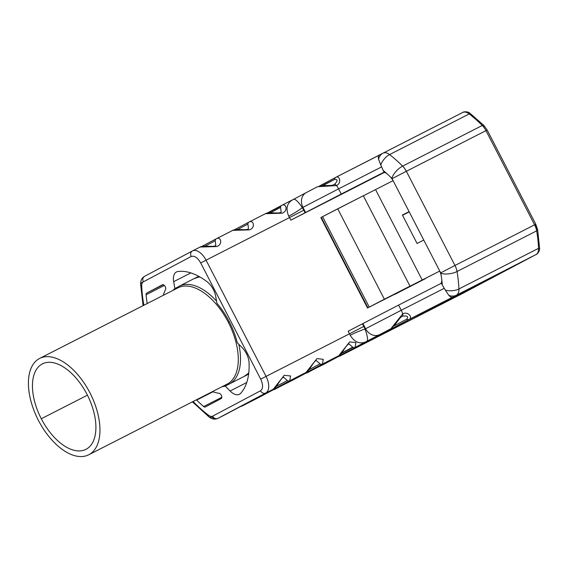 <?xml version="1.0" encoding="UTF-8"?>
<svg xmlns="http://www.w3.org/2000/svg" width="568" height="568" viewBox="0 0 568 568"><rect width="100%" height="100%" fill="white"/><g stroke="black" fill="none" stroke-linecap="round" stroke-linejoin="round"><path stroke-width="0.85" d="M441.386 283.247L398.58 305.101L401.242 310.263L444.24 288.317L441.386 283.247L398.58 305.101L401.242 310.263L365.579 328.744A11.63 9.784 62.1 0 0 379.63 334.623L355.106 347.396L355.916 342.618L349.611 341.922L338.755 355.738L274.564 389.442L338.755 355.738L322.425 364.074L323.235 359.303L316.93 358.607L306.081 372.423L241.883 406.127L306.081 372.423L289.751 380.759L290.56 375.98L284.256 375.292L273.4 389.101L217.913 418.36L265.781 392.992A14.534 7.853 -117 0 0 266.051 376.399L349.49 333.806A14.534 7.853 63 0 1 350.186 335.269C354.688 342.476 360.176 344.556 366.651 341.503L307.245 372.764L366.651 341.503C368.22 340.409 367.673 336.256 365.011 329.042A26.156 14.129 -117 0 0 363.754 326.422L362.427 323.838L362.916 323.575L365.579 328.744L365.011 329.042L365.579 328.744L362.916 323.575L348.156 331.229L349.49 333.806L266.051 376.399L206.063 260.172L289.502 217.579L290.837 220.164L384.216 172.494L290.837 220.164L305.101 212.773L303.766 210.188A26.156 14.129 -117 0 0 302.353 207.647L302.929 207.348L305.591 212.51L305.101 212.773L383.059 172.715M535.787 224.232L535.383 224.452L536.966 229.067A2.904 1.228 -9.6 0 1 537.655 229.699A2.904 1.228 170.4 0 1 536.661 230.864A116.27 62.807 63 0 1 538.563 248.315L458.937 288.963A116.27 62.807 -117 0 0 457.034 271.511L536.661 230.864L457.034 271.511A12.354 6.674 -117 0 0 454.968 265.476L534.595 224.829L485.974 130.64L406.347 171.287L454.968 265.476L534.595 224.829A12.354 6.674 63 0 1 536.661 230.864A2.904 1.228 -9.6 0 0 537.655 229.699L535.787 224.232L534.595 224.829L485.974 130.64L406.347 171.287A12.354 6.674 -117 0 0 402.634 166.126A116.27 62.807 -117 0 0 389.577 154.588L469.204 113.941A116.27 62.807 63 0 1 482.26 125.478L402.634 166.126L482.26 125.478A12.354 6.674 63 0 1 485.974 130.64L487.174 130.036L485.974 130.64A12.354 6.674 -117 0 0 482.26 125.478A2.904 1.264 -45.1 0 1 483.801 125.365A2.904 1.264 134.9 0 0 482.26 125.478A116.27 62.807 -117 0 0 469.204 113.941L469.708 113.046L469.204 113.941L389.577 154.588A12.354 6.674 -117 0 0 383.166 153.097A12.354 6.674 -117 0 0 383.144 153.104A12.354 6.674 63 0 1 389.577 154.588A116.27 62.807 63 0 1 402.634 166.126A12.354 6.674 63 0 1 406.347 171.287L454.968 265.476A12.354 6.674 63 0 1 457.034 271.511A116.27 62.807 63 0 1 458.937 288.963L538.563 248.315A116.27 62.807 -117 0 0 536.661 230.864A12.354 6.674 -117 0 0 534.595 224.829L535.787 224.232L487.174 130.036L483.801 125.365L469.715 113.046C467.734 111.378 463.389 111.619 462.792 112.45A12.354 6.674 63 0 1 469.204 113.941A12.354 6.674 63 0 0 462.742 112.471A12.354 6.674 63 0 1 462.792 112.45L383.002 153.183A11.63 9.784 -117.9 0 1 383.116 153.119A12.354 6.674 63 0 1 383.166 153.097M442.11 282.899L441.393 283.262L442.11 282.899M398.58 305.101L362.916 323.575L398.58 305.101M441.542 283.553L442.145 283.247L441.542 283.553M321.268 217.388L367.915 307.764L367.51 307.991L320.856 217.587L322.574 216.671L369.228 307.068L322.574 216.671L321.261 217.366L367.915 307.764L384.387 299.215L337.726 208.818L322.574 216.671L363.328 195.754L337.726 208.818L384.387 299.215L409.99 286.151L363.328 195.754L409.99 286.151L406.518 287.99L422.201 279.981L375.547 189.584L393.084 180.667L375.547 189.584L422.201 279.981L439.738 271.071L367.915 307.764L420.689 281.11M389.612 176.179A104.64 56.53 -117 0 1 391.87 178.373A11.63 5.062 -45.1 0 1 402.634 166.126A11.63 5.062 134.9 0 0 391.87 178.373L392.083 178.672L406.347 171.287L392.083 178.672L439.192 269.942L393.596 181.597A12.354 6.674 -117 0 0 389.612 176.179A104.64 56.53 -117 0 0 387.305 174.028A7.263 3.926 -117 0 0 383.031 172.729A7.263 3.926 -117 0 0 383.002 172.75L383.031 172.729M207.263 281.906A69.757 37.687 -117 0 0 177.77 271.568A14.534 7.853 -117 0 0 176.407 272.001A14.534 7.853 -117 0 0 173.673 281.671L190.848 272.91L173.673 281.671A14.534 7.853 63 0 1 177.77 271.568A69.757 37.687 63 0 1 207.263 281.906A14.534 7.853 63 0 1 215.705 296.397A14.534 7.853 -117 0 0 207.263 281.906M198.772 276.332L195.726 277.887L198.772 276.332M177.585 287.145L174.887 288.523L173.673 281.671L174.887 288.523A55.224 29.834 -117 0 0 172.956 290.383A55.224 29.834 63 0 1 174.887 288.523L177.585 287.145M246.746 382.498L230.104 390.997L225.24 386.077L248.621 374.142L225.24 386.077A55.224 29.834 63 0 1 222.116 386.687A55.224 29.834 -117 0 0 225.24 386.077L230.104 390.997A14.534 7.853 -117 0 0 239.384 394.298A14.534 7.853 -117 0 0 240.626 393.354A69.757 37.687 -117 0 0 249.075 362.909A14.534 7.853 -117 0 0 242.138 347.609A14.534 7.853 63 0 1 249.075 362.909A69.757 37.687 63 0 1 240.626 393.354A14.534 7.853 63 0 1 230.104 390.997L246.746 382.498M379.225 155.185C378.409 155.54 378.181 156.874 378.536 159.196L381.582 166.921L338.585 188.874L341.254 194.036L384.06 172.182L381.582 166.921L338.585 188.874L341.254 194.036L305.591 212.51L302.929 207.348L338.585 188.874A11.63 6.283 -117 0 0 336.49 185.594C341.943 182.946 339.522 175.022 335.773 177.365A2.904 2.442 62.1 0 0 334.552 179.431L322.873 185.622M375.547 189.584L363.357 195.804L375.547 189.584M412.688 285.029L394.462 294.536L425.034 278.86M415.854 283.439L367.51 307.991M409.223 211.878L402.527 215.293L409.223 211.878M423.771 240.058L417.068 243.466L402.407 215.052L409.102 211.644L402.407 215.052L417.068 243.466L423.771 240.058M192.438 401.839L209.166 417.061A4.359 2.442 127.2 0 0 211.552 416.976A12.354 6.674 -117 0 0 217.864 418.389A12.354 6.674 -117 0 0 217.913 418.36A4.359 3.671 62.1 0 1 212.652 416.152L260.513 390.791A4.359 3.671 62.1 0 0 265.781 392.992L217.913 418.36A4.359 3.671 -117.9 0 1 212.652 416.152A7.995 4.317 -117 0 1 208.534 415.258A4.359 2.442 127.2 0 0 209.166 417.061A4.359 2.442 -52.8 0 1 208.534 415.258A110.455 59.668 -117 0 1 193.525 401.881A4.359 1.818 135.8 0 0 193.667 403.252A4.359 1.818 -44.2 0 1 193.525 401.881A7.995 4.317 -117 0 1 193.148 401.477A7.995 4.317 -117 0 0 193.525 401.881A110.455 59.668 -117 0 0 208.534 415.258A7.995 4.317 -117 0 0 212.652 416.152L260.513 390.791C263.183 388.69 263.247 384.82 260.705 379.175L200.717 262.949C197.593 257.609 194.419 255.451 191.189 256.48L143.328 281.849A7.995 4.317 -117 0 0 141.709 285.782A110.455 59.668 -117 0 0 143.867 305.229A110.455 59.668 -117 0 1 141.709 285.782A4.359 2.4 178 0 1 140.615 284.27A4.359 2.4 -2 0 0 141.709 285.782A7.995 4.317 -117 0 1 143.328 281.849C142.305 279.392 142.731 277.546 144.599 276.304L192.374 250.985M215.705 296.397L216.919 303.255A55.224 29.834 63 0 1 237.275 342.696L242.138 347.609M219.141 393.29A62.494 33.76 -117 0 1 212.453 391.622A62.494 33.76 -117 0 0 219.141 393.29A2.904 1.569 63 0 1 221.499 395.711A2.904 1.569 63 0 1 221.222 398.551L205.296 406.993A2.904 1.569 63 0 1 203.656 406.546A104.64 56.53 63 0 1 196.656 400.099A2.904 1.569 63 0 1 196.393 399.822M164.372 285.42L146.09 294.756A104.469 56.438 -117 0 0 147.197 303.532A104.469 56.438 63 0 1 146.09 294.756A2.904 1.569 63 0 1 146.665 293.138L162.491 284.753A2.904 1.569 63 0 1 164.947 286.144A2.904 1.569 63 0 1 165.565 289.488A62.494 33.76 -117 0 0 163.293 295.317A62.494 33.76 -117 0 1 165.565 289.488M163.222 284.689L146.665 293.138L162.512 284.738M437.999 305.186L475.132 286.08L437.999 305.186M460.833 293.443L435.834 306.408L460.833 293.443M451.709 298.072L462.593 292.484L451.709 298.072M456.345 295.892L465.632 291.121L456.345 295.892M468.905 289.155L475.707 285.569L468.905 289.155M477.468 284.717L470.276 288.459L477.468 284.717M477.468 284.831L488.168 279.279L477.468 284.831M486.3 280.4L479.151 284.092L486.3 280.4M474.33 286.684L483.808 281.827L474.33 286.684M467.485 290.362L463.31 292.428L467.485 290.362M465.732 291.214L467.556 290.262L465.732 291.214M453.505 297.547L448.812 300.01L453.505 297.547M436.153 306.429L440.924 303.965L436.153 306.429M436.316 306.358L440.086 304.398L436.316 306.358M432.766 308.069L421.626 313.841L432.766 308.069M424.97 311.988L431.048 308.843L424.97 311.988M429.862 309.454L425.822 311.541L429.862 309.454M421.136 313.955L424.942 311.988L421.136 313.955M432.979 307.742L426.618 310.98L432.979 307.742M430.466 308.992L427.626 310.462L430.466 308.992M444.559 301.707L439.71 304.121L444.559 301.707M443.814 302.02L449.061 299.35L443.814 302.02M445.163 301.345L448.351 299.705L445.163 301.345M456.97 295.282L458.461 294.416L456.97 295.282M459.263 294.096L461.791 292.697L459.263 294.096M457.055 295.317L447.137 300.479L457.055 295.317M450.289 299.045L456.431 295.878L450.289 299.045M463.552 292.208L457.772 295.175L463.552 292.208M380.34 335.319L371.621 339.77L380.34 335.319M376.854 337.044L383.599 333.508L376.854 337.044M388.178 331.314L400.866 324.676L388.178 331.314M408.009 321.083L394.277 328.205L408.009 321.083M405.339 322.461L400.369 325.002L405.339 322.461M404.082 323.199L421.122 314.338L404.082 323.199M422.386 313.856L430.707 309.446L422.386 313.856M424.126 312.968L441.166 304.107L424.126 312.968M448.138 300.543L436.48 306.635L448.138 300.543M444.282 302.538L438.141 305.783L444.282 302.538M454.677 297.213L445.042 302.29L454.677 297.213M338.89 356.306A2.904 2.442 -117.9 0 0 339.92 356.079L463.005 293.251L536.064 254.528L409.088 319.422L339.92 356.079L463.005 293.251L536.064 254.528L456.438 295.175A12.354 6.674 -117 0 0 458.937 288.963A11.63 6.298 177.4 0 1 445.355 290.099L448.805 295.332C450.509 297.014 451.759 297.646 452.547 297.234L409.088 319.422C413.135 317.647 408.044 311.008 402.705 313.877L390.855 328.765L379.63 334.623A11.63 9.784 -117.9 0 1 365.579 328.744L401.242 310.263A11.63 6.283 63 0 1 402.705 313.877A11.63 6.283 -117 0 0 401.242 310.263L444.24 288.317L445.355 290.099L442.295 285.008A104.64 56.53 -117 0 0 441.741 279.499A104.64 56.53 -117 0 0 441.315 276.346A12.354 6.674 -117 0 0 439.192 269.942L440.704 272.867L454.968 265.476L440.704 272.867L440.825 273.222A11.63 4.92 -9.6 0 0 457.034 271.511A11.63 4.92 170.4 0 1 440.825 273.222A104.64 56.53 -117 0 1 441.315 276.346M422.535 313.082L493.038 276.808L434.399 307.43L417.388 316L422.535 313.082M362.313 344.577L469.864 289.403L362.313 344.577M516.795 264.468L508.616 268.778L516.795 264.468M280.961 206.092L268.16 212.879L280.961 206.092M267.272 213.028L281.728 205.367M293.365 199.425L306.195 192.623A11.63 9.784 62.1 0 1 306.308 192.566L317.533 186.709L336.49 185.594A11.63 6.283 63 0 1 338.585 188.874L302.929 207.348A11.63 9.784 -117.9 0 1 306.195 192.623A11.63 9.784 -117.9 0 1 306.308 192.566L317.533 186.709L336.49 185.594A2.904 1.583 -117.8 0 0 334.268 184.579C337.903 180.965 337.995 179.247 334.552 179.431C337.995 179.247 337.903 180.965 334.268 184.579A2.904 1.583 62.2 0 1 336.49 185.594C341.943 182.946 339.522 175.022 335.773 177.365M334.559 179.332L322.205 185.637L334.559 179.332M319.5 185.992L335.709 177.393M216.543 238.645L232.759 230.367L249.302 229.884C255.515 228.237 253.946 219.518 249.111 222.017L265.433 213.682L281.984 213.199C288.196 211.559 286.627 202.84 281.785 205.339L293.329 199.446C287.01 202.74 285.47 208.314 288.721 216.167A14.534 7.853 63 0 1 289.502 217.579L206.063 260.172A14.534 7.853 -117 0 0 192.516 250.907A14.534 7.853 63 0 1 206.063 260.172L266.051 376.399L260.705 379.175L200.717 262.949L206.063 260.172L200.717 262.949C197.593 257.609 194.419 255.451 191.189 256.48A4.359 3.671 -117.9 0 1 192.417 250.957A4.359 3.671 -117.9 0 1 192.46 250.935A14.534 7.853 63 0 1 192.516 250.907L200.135 247.016C203.358 245.064 214.086 247.513 215.826 245.44M192.573 250.879L200.078 247.044L216.628 246.562C222.841 244.922 221.264 236.203 216.429 238.702A2.904 2.442 62.1 0 0 216.401 238.716A2.904 2.442 62.1 0 0 215.208 240.768L205.076 246.143L215.208 240.768L215.819 245.447L215.208 240.768A2.904 2.442 62.1 0 1 216.429 238.702C221.264 236.203 222.841 244.922 216.628 246.562L200.078 247.044M142.092 282.388A4.359 2.4 -2 0 0 140.615 284.27C140.516 280.585 141.83 277.937 144.556 276.325L192.417 250.957A4.359 3.671 62.1 0 0 191.189 256.48L143.328 281.849C142.305 279.392 142.731 277.546 144.599 276.304M266.051 376.399A14.534 7.853 63 0 1 265.781 392.992A4.359 3.671 -117.9 0 1 260.513 390.791C263.183 388.69 263.247 384.82 260.705 379.175L266.051 376.399M212.936 391.792L196.656 400.099A104.64 56.53 -117 0 0 203.656 406.546L221.818 397.28L203.656 406.546A2.904 1.569 -117 0 0 205.289 406.993L221.222 398.551M225.489 414.498L217.864 418.389A12.354 6.674 63 0 0 217.913 418.36L273.4 389.101L284.256 375.292L290.56 375.98L289.751 380.759A2.904 2.442 62.1 0 1 287.351 380.539L283.631 377.266L287.351 380.539L276.438 386.325L287.351 380.539A2.904 2.442 62.1 0 0 289.751 380.759L241.883 406.127L258.213 397.792A2.904 2.442 -117.9 0 1 258.213 397.792L306.081 372.423A2.904 2.442 62.1 0 0 306.109 372.409A2.904 2.442 62.1 0 0 306.131 372.395L258.241 397.777A2.904 2.442 -117.9 0 0 258.27 397.763M306.081 372.423L316.93 358.607L323.235 359.303L322.425 364.074A2.904 2.442 62.1 0 1 320.032 363.854L316.305 360.581L320.032 363.854L309.12 369.64L320.032 363.854A2.904 2.442 62.1 0 0 322.425 364.074L274.564 389.442L338.755 355.738A2.904 2.442 62.1 0 0 338.784 355.724A2.904 2.442 62.1 0 0 338.805 355.717M306.209 372.991A2.904 2.442 -117.9 0 0 307.245 372.764L390.883 328.751L395.328 324.25L400.298 317.675L402.073 316.397M322.297 364.784L321.772 364.741L322.297 364.784M338.18 356.683L462.955 293.273A12.354 6.674 -117 0 0 463.005 293.251A12.354 6.674 63 0 1 462.955 293.273A12.354 6.674 63 0 1 462.906 293.301M461.898 293.628A12.354 6.674 63 0 1 461.493 293.677A12.354 6.674 -117 0 0 461.898 293.628M143.278 305.534A4.359 1.768 169.5 0 1 142.973 305.037A4.359 1.768 -10.5 0 0 143.278 305.534M335.865 177.315L383.002 153.183A11.63 9.784 62.1 0 0 378.536 159.196A11.63 9.784 -117.9 0 1 383.002 153.183M334.275 184.579L331.84 185.395L323.909 185.622L317.569 186.694L306.195 192.623A11.63 9.784 62.1 0 0 302.929 207.348L302.353 207.647C298.015 201.321 295.012 198.58 293.329 199.446C295.012 198.58 298.015 201.321 302.353 207.647A11.63 1.164 -30.8 0 1 288.721 216.167C285.47 208.314 287.01 202.74 293.329 199.446M486.769 130.257L487.174 130.036M483.929 126.316A2.904 1.264 134.9 0 0 483.801 125.365M463.034 293.237L536.093 254.514C537.293 254.365 539.799 251.013 539.6 248.464L538.563 248.315A12.354 6.674 63 0 1 536.064 254.528A12.354 6.674 63 0 0 538.563 248.315L539.6 248.429L537.655 229.699M383.215 153.069L462.742 112.471M365.011 329.042C367.673 336.256 368.22 340.409 366.651 341.503C360.176 344.556 354.688 342.476 350.186 335.269A11.63 1.008 156.2 0 1 365.011 329.042A26.156 14.129 -117 0 0 363.754 326.422L349.49 333.806A14.534 7.853 63 0 1 350.186 335.269A11.63 1.008 156.2 0 1 365.011 329.042M363.754 326.422L362.427 323.838L348.156 331.229L349.49 333.806L363.754 326.422M302.353 207.647A11.63 1.164 -30.8 0 1 288.721 216.167A14.534 7.853 63 0 1 289.502 217.579L303.766 210.188A26.156 14.129 -117 0 0 302.353 207.647M289.502 217.579L290.837 220.164L305.101 212.773L303.766 210.188L289.502 217.579M440.541 283.68A7.263 3.926 -117 0 0 441.741 279.499M341.794 352.962L352.707 347.176L348.986 343.903L352.707 347.176A2.904 2.442 62.1 0 0 355.106 347.396L355.916 342.618L349.611 341.922L338.755 355.738M353.062 347.375L341.269 353.63L353.062 347.375M394.164 325.84L406.695 319.202C408.804 316.44 407.327 315.474 402.258 316.305C407.327 315.474 408.804 316.44 406.695 319.202A2.904 2.442 62.1 0 0 409.088 319.422C413.135 317.647 408.044 311.008 402.705 313.877A2.904 1.576 63.7 0 1 402.258 316.305A2.904 1.576 -116.3 0 0 402.705 313.877L390.855 328.765M248.493 228.762L247.889 224.083L237.751 229.458L247.889 224.083L248.493 228.762C246.768 230.828 236.032 228.379 232.816 230.338L216.486 238.674M265.433 213.682L281.984 213.199C288.196 211.559 286.627 202.84 281.785 205.339A2.904 2.442 62.1 0 0 280.571 207.405L281.174 212.084L280.571 207.405L270.432 212.78M241.883 406.127A2.904 2.442 -117.9 0 1 240.853 406.354A2.904 2.442 -117.9 0 0 241.883 406.127M274.564 389.442A2.904 2.442 -117.9 0 1 273.535 389.669A2.904 2.442 -117.9 0 0 274.564 389.442M324.612 363.236A2.904 2.442 -117.9 0 1 324.399 363.669A2.904 2.442 -117.9 0 0 324.612 363.236M234.591 229.713L249.054 222.052A2.904 2.442 62.1 0 0 247.889 224.083A2.904 2.442 62.1 0 1 249.111 222.017A2.904 2.442 62.1 0 0 249.082 222.038L234.591 229.713M232.759 230.367L249.302 229.884C255.515 228.237 253.946 219.518 249.111 222.017M216.401 238.716L201.917 246.391L216.373 238.73M387.305 174.028A104.64 56.53 -117 0 0 383.151 170.428L380.773 164.99A11.63 6.426 -52.2 0 1 389.577 154.588A11.63 6.426 127.8 0 0 380.773 164.99L378.536 159.196M448.805 295.332L445.355 290.099A11.63 6.298 -2.6 0 0 458.937 288.963A12.354 6.674 63 0 1 456.438 295.175A11.63 9.784 -117.9 0 1 448.805 295.332A11.63 9.784 62.1 0 0 456.438 295.175L452.547 297.234C451.759 297.646 450.509 297.014 448.805 295.332M223.827 385.814L229.131 384.089A54.933 29.678 -117 0 0 238.809 344.243A54.933 29.678 63 0 1 229.131 384.089L243.835 376.577A54.933 29.678 -117 0 0 248.791 372.7A54.933 29.678 63 0 1 243.835 376.577L248.749 373.126M216.543 301.111A54.933 29.678 -117 0 0 179.176 286.229A54.933 29.678 63 0 1 216.543 301.111M199.56 276.772L193.887 278.718A54.933 29.678 63 0 1 199.936 276.985A54.933 29.678 -117 0 0 193.887 278.718L179.176 286.229L174.667 289.51M229.323 321.8L228.329 322.312L229.323 321.8M39.384 358.571A54.066 29.209 63 0 1 89.992 392.928A54.066 29.209 63 0 1 88.977 454.649A54.066 29.209 63 0 1 38.375 420.285A54.066 29.209 63 0 1 39.384 358.571A54.066 29.209 -117 0 0 38.269 420.086A54.066 29.209 -117 0 0 88.764 454.762A54.066 29.209 -117 0 0 88.977 454.649A54.066 29.209 -117 0 0 90.092 393.127A54.066 29.209 -117 0 0 39.604 358.458A54.066 29.209 -117 0 0 39.384 358.571M41.286 418.744A47.96 25.908 -117 0 0 86.18 449.224A47.96 25.908 -117 0 0 87.074 394.476A47.96 25.908 -117 0 0 42.188 363.989A47.96 25.908 -117 0 0 41.286 418.744A47.96 25.908 -117 0 0 85.988 449.323A47.96 25.908 -117 0 0 87.074 394.476A47.96 25.908 -117 0 0 42.38 363.896A47.96 25.908 -117 0 0 41.286 418.744L87.436 395.186L41.286 418.744M177.727 287.948A54.066 29.209 63 0 1 177.94 287.841A54.066 29.209 63 0 1 228.435 322.51A54.066 29.209 63 0 1 227.321 384.032L88.977 454.649L227.321 384.032A54.066 29.209 63 0 1 227.101 384.145A54.066 29.209 63 0 1 226.888 384.252M249.167 221.989L265.497 213.653C268.714 211.701 279.449 214.15 281.181 212.077M281.842 205.311L293.23 199.496M240.143 406.731L258.163 397.813M272.825 390.046L290.844 381.135M305.499 373.368L323.526 364.45M140.615 284.27L143.093 305.627M217.864 418.389C214.988 419.688 212.091 419.248 209.166 417.061M335.816 177.344L379.204 155.192M225.567 414.455L273.428 389.087C276.687 387.695 281.423 377.102 283.617 377.273M316.291 360.588C314.104 360.417 309.368 371.018 306.109 372.409M290.923 381.092L338.784 355.724C340.133 354.68 340.353 355.532 344.187 349.214C346.295 346.019 347.893 344.251 348.972 343.91M323.597 364.415L390.883 328.751M39.604 358.458L177.94 287.841M88.764 454.762L227.101 384.145"/></g></svg>
